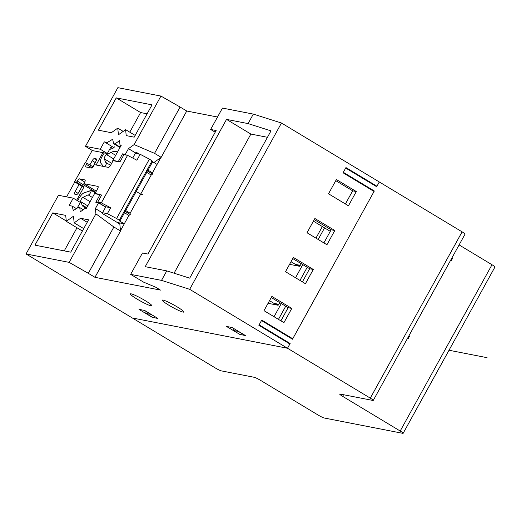 <?xml version="1.0" encoding="UTF-8"?>
<svg xmlns="http://www.w3.org/2000/svg" width="521" height="521" viewBox="0 0 521 521"><rect width="100%" height="100%" fill="white"/><g stroke="black" fill="none" stroke-linecap="round" stroke-linejoin="round"><path stroke-width="0.78" d="M403.15 433.309A5.457 0.606 28.9 0 0 400.2 431.023L342.642 396.344A5.457 0.606 -151.1 0 1 339.685 394.065A5.457 0.606 -151.1 0 1 340.037 394.039L372.899 400.447A5.457 0.606 28.9 0 0 373.251 400.421A5.457 0.606 28.9 0 0 370.301 398.135L287.501 348.256L132.314 317.973L215.108 367.859A5.457 0.606 28.9 0 0 221.36 370.88L254.228 377.295A5.457 0.606 -151.1 0 1 260.48 380.317L318.038 414.996A5.457 0.606 28.9 0 0 324.29 418.018L402.798 433.335A5.457 0.606 28.9 0 0 403.15 433.309L494.95 267.019A5.457 0.606 -151.1 0 0 491.993 264.733L459.099 244.916M373.251 400.421L465.051 234.131A5.457 0.606 -151.1 0 0 462.094 231.845L379.301 181.966L376.676 186.713L345.683 168.042L343.326 172.314L374.319 190.992L292.483 339.223L261.49 320.552L259.132 324.83L290.125 343.502L288.569 343.202M290.125 343.502L287.501 348.256L132.314 317.973L26.05 253.955L58.443 195.277L73.233 198.162L69.163 205.528L72.243 206.127L73.272 210.536L78.502 207.351L79.778 207.599L80.214 211.891L84.838 208.582L86.147 208.836L94.666 193.395L100.143 194.47L95.818 202.304L98.554 202.838L95.389 208.576L95.923 213.844L113.884 226.993L88.309 273.317L94.952 277.315L160.494 290.106L155.623 287.169L143.503 282.102L130.667 274.365L161.523 280.383L189.67 289.311L287.501 348.256L289.865 343.977L258.872 325.306L261.757 320.076L292.75 338.754L374.052 191.468L343.059 172.79L345.944 167.567L376.937 186.238L375.387 185.938M374.319 190.992L372.762 190.686M450.528 260.435L451.29 260.585L450.658 260.2M451.29 260.585L452.599 258.208L451.967 257.83M407.513 338.357L408.275 338.507L409.584 336.13L408.952 335.745M408.275 338.507L407.643 338.122M322.349 226.55L315.954 238.136M324.57 227.892L318.175 239.471M233.108 328.126L233.278 330.457L239.92 334.462L245.091 335.348M245.033 335.459L238.39 331.454L233.278 330.457M145.841 311.174L146.004 313.434L151.116 314.43L157.791 318.377M146.004 313.434L152.646 317.432L157.759 318.429M120.494 230.686L128.915 215.427L130.25 214.47L124.799 211.187L124.486 212.757L128.915 215.427L124.272 223.828L117.238 222.46M130.25 214.47L130.126 213.232L151.207 175.043L130.126 213.232L125.698 210.562L146.779 172.373L151.207 175.043L152.542 174.086L152.419 172.848L160.839 157.589M157.062 164.441L152.419 172.848L147.99 170.178L152.633 161.777L157.062 164.441M135.317 153.343L140.162 154.288L136.886 160.227L127.567 155.343L123.952 154.639L120.019 161.764L113.259 160.448L110.641 165.203A2.729 0.879 -58.9 0 1 108.414 167.397L94.353 164.656L93.702 165.841A2.729 0.879 -58.9 0 1 91.475 168.042L85.998 166.974A2.729 0.879 -58.9 0 1 85.9 166.935A2.729 0.879 -58.9 0 1 86.395 164.415L92.074 167.834M117.479 152.073A34.946 11.26 -58.9 0 0 117.192 151.885A34.946 11.26 -58.9 0 0 115.949 151.409A34.946 11.26 -58.9 0 0 110.94 152.464L106.564 154.62A2.566 0.827 -58.9 0 0 104.845 156.613A2.566 0.827 -58.9 0 0 104.252 158.82L105.854 162.669A2.729 0.879 121.1 0 1 106.102 162.643A2.729 0.879 121.1 0 1 106.199 162.682A2.729 0.879 121.1 0 1 106.128 164.297A2.729 0.879 121.1 0 1 104.662 166.668M103.256 166.388A2.729 0.879 121.1 0 1 103.295 166.238L100.677 162.962A7.646 2.462 121.1 0 1 104.408 152.927M109.547 149.475L112.875 148.407L114.633 146.824M127.567 155.343L101.334 202.858L110.654 207.742L107.378 213.682L116.606 218.52L119.296 220.272L119.85 221.165L124.272 223.828M152.633 161.777L152.086 160.885L149.39 159.126L140.162 154.288M107.378 213.682L102.533 212.737M147.99 170.178L147.091 170.803L152.542 174.086M147.091 170.803L146.779 172.373M124.799 211.187L125.698 210.562M124.486 212.757L119.85 221.165M78.417 207.404L77.916 206.778M77.707 200.859A7.646 2.462 121.1 0 1 84.213 192.783L89.579 191.07A2.729 0.879 121.1 0 1 90.888 190.204A2.729 0.879 121.1 0 1 90.986 190.237A2.729 0.879 121.1 0 1 90.413 192.894A2.729 0.879 121.1 0 1 88.27 194.952A2.729 0.879 121.1 0 1 88.173 194.913A2.729 0.879 121.1 0 1 88.095 194.847L82.963 197.381A2.566 0.827 -58.9 0 0 81.237 199.367A2.566 0.827 -58.9 0 0 80.644 201.581L82.012 204.857A34.946 11.26 -58.9 0 0 83.751 207A34.946 11.26 -58.9 0 0 84.995 207.469A34.946 11.26 -58.9 0 0 86.896 207.475M101.334 202.858L97.727 202.155L101.66 195.023L94.9 193.708L97.525 188.954A2.729 0.879 -58.9 0 0 98.02 186.44A2.729 0.879 -58.9 0 0 97.922 186.401L83.868 183.659L96.307 191.155M83.868 183.659L84.519 182.474A2.729 0.879 -58.9 0 0 85.014 179.953A2.729 0.879 -58.9 0 0 84.916 179.921L79.439 178.846A2.729 0.879 -58.9 0 0 77.219 181.047L76.561 182.233L84.089 186.772L76.659 200.227M92.914 166.759L95.851 161.432A2.729 0.879 -58.9 0 0 96.346 158.918A2.729 0.879 -58.9 0 0 96.248 158.879L94.425 158.521A2.729 0.879 -58.9 0 0 92.197 160.722L89.873 164.929M79.049 184.551L75.148 191.604A2.729 0.879 -58.9 0 0 74.653 194.118A2.729 0.879 -58.9 0 0 74.75 194.157L76.58 194.515A2.729 0.879 -58.9 0 0 78.801 192.314L82.084 186.375L84.089 186.772M66.584 196.866L74.796 181.992M85.333 162.897L92.224 150.419M102.93 152.633L96.111 164.994M76.561 182.233L74.555 181.842L85.047 162.839L87.053 163.229L93.051 166.844M87.053 163.229L86.395 164.415M97.727 202.155L105.249 206.687L110.654 207.742M74.555 181.842L82.084 186.375M314.267 219.615L331.154 229.787L323.899 242.923M313.408 221.165L330.294 231.344M295.453 265.489L295.641 265.143A0.547 0.514 -79 0 0 295.466 264.401L291.018 261.724M301.346 263.743L299.634 266.303L289.572 264.342M295.537 277.752L302.792 264.616M307.221 267.286L299.966 280.422M292.756 258.572L309.65 268.745L302.395 281.881M293.375 257.452L313.297 269.461L305.43 283.711L285.508 271.708L293.375 257.452M309.65 268.745L313.297 269.461M376.937 186.238L379.301 181.966L281.47 123.021L189.67 289.311M271.871 296.416L291.793 308.419L283.925 322.668L263.997 310.666L271.871 296.416M314.879 218.494L334.808 230.497L326.941 244.753L307.012 232.75L314.879 218.494M336.39 179.537L356.312 191.539L348.445 205.795L328.517 193.786L336.39 179.537M161.523 280.383L166.766 270.881L189.703 278.155L271.011 130.869L248.074 123.594L253.317 114.092L222.46 108.075L210.66 129.455L215.212 132.197M281.47 123.021L253.317 114.092M26.05 253.955L69.137 262.363L88.309 273.317M239.738 334.423L245.398 335.531L232.112 327.527L226.453 326.42L239.764 334.371M138.996 309.357L152.282 317.361L157.941 318.468L144.656 310.464L138.996 309.357M151.083 305.853A12.289 1.355 -151.1 0 0 151.878 305.788A12.289 1.355 -151.1 0 0 143.536 299.66A12.289 1.355 -151.1 0 0 131.155 293.851A12.289 1.355 -151.1 0 0 130.367 293.916A12.289 1.355 -151.1 0 0 138.703 300.05A12.289 1.355 -151.1 0 0 151.083 305.853M183.034 312.086A12.289 1.355 -151.1 0 0 183.828 312.027A12.289 1.355 -151.1 0 0 175.486 305.892A12.289 1.355 -151.1 0 0 163.112 300.083A12.289 1.355 -151.1 0 0 162.318 300.148A12.289 1.355 -151.1 0 0 170.654 306.283A12.289 1.355 -151.1 0 0 183.034 312.086M69.137 262.363L95.923 213.844M66.304 221.334L65.705 215.375L52.784 212.855L34.946 245.163L70.732 252.144L88.57 219.836L80.573 218.279L74.158 222.864L73.487 216.202L66.304 221.334L82.39 231.024M85.457 146.342L117.85 87.665L160.937 96.072L134.151 144.591L128.472 148.648L125.307 154.379L122.572 153.845L118.241 161.686L112.764 160.618L121.289 145.177L119.986 144.923L119.556 140.624L114.926 143.933L113.65 143.685L112.614 139.27L107.385 142.461L104.311 141.862L100.247 149.227L85.457 146.342L92.543 150.608L107.326 153.493L110.739 147.319L112.666 148.478M153.91 162.545L161.178 157.349L186.746 111.025L217.518 117.03M113.884 226.993L120.52 230.992L94.952 277.315M120.52 230.992L119.823 224.017L102.552 213.61L102.474 212.842L95.389 208.576M128.472 148.648L135.558 152.913L132.725 158.052M135.558 152.913L136.385 152.321L139.413 154.144M116.255 97.876L98.417 130.185L111.344 132.705L117.759 128.12L118.43 134.783L125.613 129.651L126.212 135.61L134.203 137.166L152.041 104.858L116.255 97.876L140.605 112.549L129.775 132.165M134.151 144.591L154.535 153.35L161.178 157.349M154.535 153.35L180.103 107.026L160.937 96.072M125.307 154.379L126.603 155.16M122.572 153.845L123.939 154.665M180.103 107.026L186.746 111.025M274.033 316.709L281.281 303.574M285.71 306.244L278.461 319.38M279.836 302.701L278.129 305.267L268.068 303.3M291.193 338.448L292.75 338.754M335.771 180.65L352.658 190.829L345.41 203.965M352.658 190.829L356.312 191.539M271.252 297.53L288.139 307.703L280.891 320.845M273.948 304.446L274.137 304.101A0.547 0.514 -79 0 0 273.955 303.359L269.513 300.682M288.139 307.703L291.793 308.419M248.074 123.594L226.531 119.394L145.222 266.68L166.766 270.881M210.66 129.455L216.137 130.524L147.944 254.053L142.467 252.985L130.667 274.365M267.462 137.303L250.881 134.066L174.073 273.199M226.531 119.394L250.881 134.066M119.986 144.923L121.067 145.574M114.926 143.933L120.214 147.117M113.65 143.685L119.999 147.508M104.311 141.862L113.799 147.58M100.247 149.227L107.326 153.493M147.091 113.812L140.605 112.549M125.613 129.651L135.173 135.414M117.759 128.12L123.184 131.39M98.554 202.838L105.639 207.111L102.474 212.842M79.778 207.599L83.275 209.702M72.243 206.127L76.398 208.634M73.233 198.162L80.312 202.428L77.141 208.179M76.997 227.775L64.246 250.881M74.158 222.864L83.718 228.628M80.573 218.279L87.215 222.285M52.784 212.855L66.271 220.982M331.154 229.787L334.808 230.497M487.037 357.673L449.004 350.249M136.242 191.468L141.771 194.802M140.663 194.138L142.494 194.489M400.2 431.023L491.993 264.733M343.541 394.716L342.642 396.344M370.301 398.135L462.094 231.845M111.689 163.301L104.252 158.82M106.564 154.62L113.702 158.918M115.688 155.323L110.94 152.464M116.606 218.52L149.39 159.126M152.086 160.885L119.296 220.272M82.963 197.381L90.094 201.679M87.782 205.88L80.644 201.581M82.012 204.857L86.453 207.534M79.439 178.846L84.741 182.044M95.734 192.203L77.219 181.047M75.148 191.604L78.104 193.382M95.232 162.552L92.197 160.722M94.425 158.521L96.496 159.771M295.466 264.401L300.181 265.319M299.829 265.957L295.641 265.143M273.955 303.359L278.67 304.277M278.318 304.915L274.137 304.101M110.576 165.313L106.199 162.682M95.363 192.874L90.986 190.237M92.419 197.472L88.173 194.913"/></g></svg>
